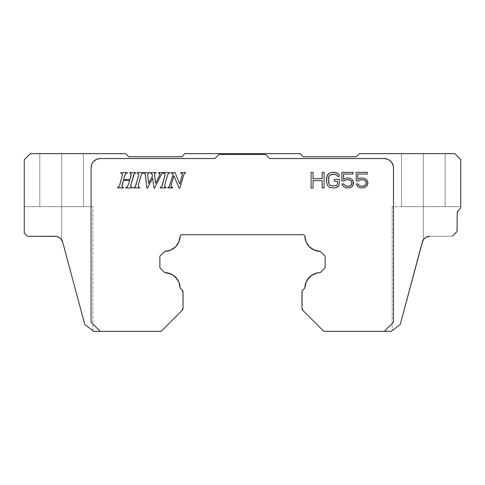 <?xml version="1.0" encoding="UTF-8"?>
<svg xmlns="http://www.w3.org/2000/svg" width="485" height="485" viewBox="0 0 485 485"><rect width="100%" height="100%" fill="white"/><g stroke="black" fill="none" stroke-linecap="round" stroke-linejoin="round"><path stroke-width="0.36" stroke-dasharray="2.42 1.82" d="M426.145 237.201L423.338 239.784L423.338 206.646L460.75 206.646L460.75 208.126L460.75 206.646L423.338 206.646L423.338 239.784L426.151 237.201L429.855 236.262L452.329 236.262L457.034 231.557L457.197 212.939A3.116 3.116 0 0 1 458.113 210.763A3.116 3.116 0 0 0 457.197 212.939L457.725 211.23L460.75 208.126L457.725 211.23L457.264 212.339L457.034 231.557L452.329 236.262L429.855 236.262L426.151 237.201L424.581 238.317L422.738 240.875L423.338 239.784A7.796 7.796 0 0 1 429.855 236.262A7.796 7.796 0 0 0 423.338 239.784L423.338 206.646L460.75 206.646L460.75 208.126L460.75 206.646L423.338 206.646L423.338 153.642L401.513 153.642L423.338 153.642L423.338 206.646L401.513 206.646L423.338 206.646L423.338 153.642L401.513 153.642L423.338 153.642L423.338 206.646L401.513 206.646L423.338 206.646L423.338 239.784L426.151 237.201L429.855 236.262L452.329 236.262L429.855 236.262L452.329 236.262L457.034 231.557L452.329 236.262L457.034 231.557L457.197 212.939L458.113 210.763A3.116 3.116 0 0 0 457.197 212.939L457.034 231.557L457.197 212.939A3.116 3.116 0 0 1 458.113 210.763L460.75 208.126L460.75 159.565L454.827 153.642L359.421 153.642L356.299 156.758L303.301 156.758L300.179 153.642L184.821 153.642L181.699 156.758L128.701 156.758L125.579 153.642L30.331 153.642L24.25 159.723L24.25 233.146L24.25 206.646L24.25 233.146L24.25 206.646L24.25 233.146L24.25 206.646L61.662 206.646L39.837 206.646L61.662 206.646L61.662 153.642L61.662 206.646L39.837 206.646L61.662 206.646L61.662 153.642L39.837 153.642L61.662 153.642L61.662 206.646L61.662 153.642L39.837 153.642L61.662 153.642L61.662 206.646L83.487 206.646L61.662 206.646L61.662 153.642L83.487 153.642L61.662 153.642L61.662 206.646L83.487 206.646L24.25 206.646L24.25 233.146L27.366 236.262L55.144 236.262A7.796 7.796 0 0 1 61.662 239.784A7.796 7.796 0 0 0 55.144 236.262L58.855 237.201L60.419 238.317L62.262 240.875L61.662 239.784L61.662 206.646L61.662 239.784L58.849 237.201L55.144 236.262L27.366 236.262L24.25 233.146L27.366 236.262L24.25 233.146L24.25 206.646L92.841 206.646L24.25 206.646L24.25 233.146L27.366 236.262L55.144 236.262L58.849 237.201L61.662 239.784L61.662 206.646L24.25 206.646L92.841 206.646L39.837 206.646L61.662 206.646L61.662 239.784L58.849 237.201L55.144 236.262L27.366 236.262L24.25 233.146L27.366 236.262L24.25 233.146L27.366 236.262L55.144 236.262A7.796 7.796 0 0 1 61.662 239.784L61.662 206.646L61.668 239.79L61.662 206.646L92.841 206.646L61.662 206.646L61.662 239.784A7.796 7.796 0 0 0 55.144 236.262A7.796 7.796 0 0 1 62.262 240.875L61.662 239.784M59.891 237.874L61.625 239.729L62.626 241.863L84.754 324.441L80.122 307.157L84.754 324.441L90.75 329.042L84.754 324.441L62.674 242.039A7.796 7.796 0 0 0 62.674 242.027M423.017 240.317L423.338 239.784L423.338 206.646L392.159 206.646L423.338 206.646L423.338 153.642L445.163 153.642L423.338 153.642L423.338 206.646L445.163 206.646L423.338 206.646L423.338 153.642L423.338 206.646L445.163 206.646L411.401 206.646L460.75 206.646L417.252 206.646L460.75 206.646L423.338 206.646L423.338 239.784L422.332 242.015L413.147 276.304L422.374 241.863M426.085 237.238L429.855 236.262A7.796 7.796 0 0 0 423.338 239.784L422.738 240.875L423.338 239.784L423.338 206.646L423.338 239.784A7.796 7.796 0 0 1 429.855 236.262L452.329 236.262L429.855 236.262A7.796 7.796 0 0 0 422.326 242.039L404.878 307.157L422.332 242.015L423.375 239.729L425.109 237.874M55.144 236.262L27.366 236.262L24.25 233.146L24.25 159.723L30.331 153.642L125.579 153.642L128.701 156.758L181.699 156.758L184.821 153.642L300.179 153.642L303.301 156.758L356.299 156.758L359.421 153.642L454.827 153.642L460.75 159.565L460.75 208.126L460.75 206.646L460.75 208.126L460.75 206.646L460.75 208.126L458.113 210.763A3.116 3.116 0 0 0 457.197 212.939L457.034 231.557L452.329 236.262L457.034 231.557L457.197 212.939L457.034 231.557L452.329 236.262L429.855 236.262L452.329 236.262L457.034 231.557L457.264 212.339L457.034 231.557L452.329 236.262L429.855 236.262M457.725 211.23L457.264 212.339L457.725 211.23M414.984 206.646L401.513 206.646L414.984 206.646M423.338 153.642L445.163 153.642L423.338 153.642M61.662 153.642L83.487 153.642L61.662 153.642M92.314 330.243L88.203 327.09L92.314 330.243M61.662 206.646L92.841 206.646L61.662 206.646M400.246 324.441L404.878 307.157L400.246 324.441L396.797 327.09L400.246 324.441L413.147 276.304L400.246 324.441L394.25 329.042L400.246 324.441L422.326 242.039L400.246 324.441L391.231 331.358L400.246 324.441M423.338 206.646L392.159 206.646L423.338 206.646M181.948 310.539L161.129 331.358L93.769 331.358L84.754 324.441L62.674 242.039L84.754 324.441L93.769 331.358L100.207 331.358L91.071 322.222L91.071 167.889L91.78 164.306L93.811 161.275L95.23 160.111L96.842 159.244L100.425 158.534L214.849 158.534L218.905 154.479L265.671 154.479L269.727 158.534L384.15 158.534L387.727 159.244L389.346 160.111L391.928 162.693L393.323 166.064L393.505 167.889L393.505 322.222L384.369 331.358L391.231 331.358L384.369 331.358L393.505 322.222L384.369 331.358L393.505 322.222L393.505 167.889L393.505 322.222L384.369 331.358L393.505 322.222L393.505 167.889A9.354 9.354 0 0 0 384.15 158.534L387.727 159.244L389.346 160.111L387.727 159.244L384.15 158.534L269.727 158.534L384.15 158.534A9.354 9.354 0 0 1 393.505 167.889L393.505 322.222L393.505 167.889A9.354 9.354 0 0 0 384.15 158.534L269.727 158.534L265.671 154.479L269.727 158.534L384.15 158.534L269.727 158.534L265.671 154.479L218.905 154.479L265.671 154.479L269.727 158.534L265.671 154.479L218.905 154.479L214.849 158.534L218.905 154.479L265.671 154.479L218.905 154.479L214.849 158.534L100.425 158.534L214.849 158.534L218.905 154.479L214.849 158.534L100.425 158.534A9.354 9.354 0 0 0 91.071 167.889L91.78 164.306L92.647 162.693L93.811 161.275L96.842 159.244L93.811 161.275L92.647 162.693L91.78 164.306L91.071 167.889L91.071 322.222L91.071 167.889A9.354 9.354 0 0 1 100.425 158.534L214.849 158.534L100.425 158.534A9.354 9.354 0 0 0 91.071 167.889L91.071 322.222L100.207 331.358L91.071 322.222L91.071 167.889L91.071 322.222L100.207 331.358L91.071 322.222L100.207 331.358L161.129 331.358L181.948 310.539A3.741 3.741 0 0 0 183.045 307.896L183.045 292.467A3.741 3.741 0 0 0 181.948 289.824L180.129 288.005A15.587 15.587 0 0 0 164.712 272.588L159.874 267.75L159.874 256.219L164.706 251.388A15.587 15.587 0 0 0 180.129 235.965L181.396 234.704L303.604 234.704L304.871 235.965A15.587 15.587 0 0 0 320.294 251.388L325.126 256.219L325.126 267.75L320.288 272.588A15.587 15.587 0 0 0 304.871 288.005L303.052 289.824A3.741 3.741 0 0 0 301.955 292.467L301.955 307.896A3.741 3.741 0 0 0 303.052 310.539L323.871 331.358L384.369 331.358L323.871 331.358L303.052 310.539M99.898 158.546L100.425 158.534L99.898 158.546M426.182 237.183L428.582 236.371M56.418 236.371L58.818 237.183M390.764 161.275L392.789 164.306L393.505 167.889L393.323 166.064L391.928 162.693L389.346 160.111M129.756 173.169L129.913 172.593L129.756 173.169L131.223 173.745M135.57 172.593L129.913 172.593L135.57 172.593L135.406 173.169L135.57 172.593M131.18 187.18L130.707 186.834L130.901 184.718L130.659 185.773M132.211 187.938L132.375 187.362L132.211 187.938L125.785 187.938L132.211 187.938M125.942 187.362L125.785 187.938L125.942 187.362L127.446 186.925L129.713 180.426L123.366 180.426L122.159 184.718M123.245 187.938L123.408 187.362L123.245 187.938L117.522 187.938L123.245 187.938M117.685 187.362L117.522 187.938L117.685 187.362L118.946 186.786L119.771 184.718L122.481 174.812L122.499 173.794L120.826 173.169L120.983 172.593L120.826 173.169M127.385 172.593L120.983 172.593L127.385 172.593L127.215 173.169L127.385 172.593M125.73 173.575L127.215 173.169L125.73 173.575L123.62 179.48L129.98 179.48L131.229 174.806M133.951 187.362L133.787 187.938L139.547 187.938L139.71 187.362L138.243 186.713L139.71 187.362L139.547 187.938L133.787 187.938L133.951 187.362L135.266 186.731L135.703 185.755L138.728 174.83L138.649 173.848L137.958 173.333L138.649 173.848M137.091 173.169L137.958 173.333L137.091 173.169L137.249 172.593L137.091 173.169M143.208 172.593L137.249 172.593L143.208 172.593L143.039 173.169L143.208 172.593M138.425 184.718L140.923 175.812L138.425 184.718M150.283 173.169L151.605 173.466L150.283 173.169L150.453 172.593L150.283 173.169M156.055 172.593L150.453 172.593L156.055 172.593L155.885 173.169L156.055 172.593M154.448 174.83L154.46 173.909M154.412 174.315L154.654 173.557L155.885 173.169M154.582 175.819L155.667 183.312L154.576 175.8M155.667 183.312L160.001 174.388L159.65 173.369L158.474 173.169L159.65 173.369M158.607 172.593L158.474 173.169L158.607 172.593L163.087 172.593L158.607 172.593M162.924 173.169L163.087 172.593L162.924 173.169M154.454 188.18L160.547 176L154.454 188.18L154 188.18L154.454 188.18M152.66 178.128L154 188.18L152.66 178.128L147.367 188.18L152.66 178.128M146.913 188.18L147.367 188.18L146.913 188.18L145.524 175.631L146.913 188.18M143.681 172.593L143.518 173.169L143.681 172.593L149.289 172.593L143.681 172.593M149.119 173.169L149.289 172.593L149.119 173.169L148.089 173.442L149.119 173.169M147.701 175.231L148.61 183.366L147.664 174.824L148.089 173.442L147.755 173.794M165.276 187.228L166.106 187.362L165.943 187.938L160.183 187.938L160.347 187.362L160.183 187.938L165.943 187.938L166.106 187.362L164.639 186.713L164.821 184.718L167.319 175.812L164.821 184.718M160.347 187.362L161.663 186.731L162.099 185.755L164.918 175.812M163.487 173.169L163.645 172.593L169.604 172.593L169.435 173.169L169.604 172.593L163.645 172.593L163.487 173.169L165.046 173.848L164.36 173.333M168.786 173.327L168.24 173.636M168.004 187.362L167.84 187.938L172.484 187.938L172.654 187.362L172.484 187.938L167.84 187.938L168.004 187.362L169.283 186.731L171.078 181.59L169.283 186.731M173.127 174.23L171.078 181.59L173.133 174.236L172.333 173.454M171.302 172.593L171.144 173.169L171.302 172.593L175.049 172.593L171.302 172.593M179.735 184.045L175.049 172.593L179.735 184.045L182.311 174.782L182.293 173.739L180.644 173.169L181.542 173.278M180.796 172.593L180.644 173.169L180.796 172.593L185.525 172.593L180.796 172.593M185.355 173.169L185.525 172.593L185.355 173.169L184.148 173.691L185.355 173.169M179.753 188.18L182.196 179.438L179.753 188.18L179.123 188.18L179.753 188.18M173.842 175.697L179.123 188.18L173.842 175.697L171.32 184.724M171.102 186.907L171.811 187.252M311.091 187.938L313.043 187.938L313.043 180.638L313.043 187.938L311.091 187.938L311.091 172.351L311.091 187.938M313.043 172.351L311.091 172.351L313.043 172.351L313.043 178.65L313.043 172.351M322.137 172.351L322.137 178.65L322.137 172.351L324.083 172.351L322.137 172.351M324.083 187.938L324.083 172.351L324.083 187.938L322.137 187.938L324.083 187.938M322.137 180.638L322.137 187.938L322.137 180.638L313.043 180.638M339.021 185.616L339.348 179.317L334.474 179.317L334.474 181.305L337.402 181.305L334.474 181.305L334.474 179.317L339.348 179.317L339.348 184.288L339.021 185.616L337.724 186.943L339.021 185.616M336.426 187.604L337.724 186.943L334.802 187.938L336.426 187.604M331.879 187.938L334.802 187.938L330.255 187.604L331.879 187.938M328.957 186.943L330.255 187.604L327.654 185.616L328.957 186.943M327.005 184.288L327.654 185.616L326.684 182.633L327.005 184.288M326.684 177.655L326.684 182.633L327.005 175.994L326.684 177.655M327.654 174.673L327.005 175.994L328.957 173.345L327.654 174.673M330.255 172.678L328.957 173.345L331.879 172.351L330.255 172.678M334.802 172.351L331.879 172.351L336.426 172.678L334.802 172.351M337.724 173.345L336.426 172.678L339.021 174.673L337.724 173.345M339.348 176.328L339.021 174.673L339.348 176.328L337.402 176.328L339.348 176.328M337.075 175.334L337.402 176.328L337.075 175.334L334.802 174.339L331.879 174.339L329.606 175.334L328.63 177.655L328.63 182.633L329.606 184.955L330.582 185.616L334.802 185.949L337.075 184.955L337.402 181.305M341.949 180.972L344.223 180.972L345.52 179.977L344.223 180.972L341.949 180.972L341.949 172.351L341.949 180.972M352.989 172.351L341.949 172.351L352.989 172.351L352.989 174.006L352.989 172.351M343.568 174.006L352.989 174.006L343.568 174.006L343.568 179.317L345.193 178.316L343.568 179.317M346.817 177.989L345.193 178.316L348.77 177.989L346.817 177.989M350.388 178.316L348.77 177.989L350.388 178.316L352.013 179.317L350.388 178.316M352.989 180.638L352.013 179.317L353.638 182.299L352.989 180.638M353.638 183.627L353.638 182.299L352.989 185.282L353.638 183.627M352.013 186.61L352.989 185.282L352.013 186.61L350.388 187.604L352.013 186.61M348.77 187.938L350.388 187.604L346.817 187.938L348.77 187.938M345.193 187.604L346.817 187.938L345.193 187.604L343.568 186.61L345.193 187.604M342.598 185.282L343.568 186.61L342.598 185.282M343.895 183.954L341.949 183.954L343.895 183.954L344.544 185.282L343.895 183.954M356.239 180.972L358.512 180.972L359.809 179.977L358.512 180.972L356.239 180.972L356.239 172.351L356.239 180.972M367.278 172.351L356.239 172.351L367.278 172.351L367.278 174.006L367.278 172.351M357.863 174.006L367.278 174.006L357.863 174.006L357.863 179.317L359.482 178.316L357.863 179.317M361.107 177.989L359.482 178.316L363.059 177.989L361.107 177.989M364.684 178.316L363.059 177.989L364.684 178.316L366.302 179.317L364.684 178.316M367.278 180.638L366.302 179.317L367.927 182.299L367.278 180.638M367.927 183.627L367.927 182.299L367.278 185.282L367.927 183.627M366.302 186.61L367.278 185.282L366.302 186.61L364.684 187.604L366.302 186.61M363.059 187.938L364.684 187.604L361.107 187.938L363.059 187.938M359.482 187.604L361.107 187.938L359.482 187.604L357.863 186.61L359.482 187.604M356.887 185.282L357.863 186.61L356.887 185.282M358.185 183.954L356.239 183.954L358.185 183.954L358.833 185.282L358.185 183.954M358.833 185.282L361.107 186.276L364.356 185.949L365.332 185.282L366.302 183.294L365.981 181.632L364.356 179.977L363.059 179.644L359.809 179.977M344.544 185.282L346.817 186.276L350.067 185.949L351.043 185.282L352.013 183.294L351.692 181.632L350.067 179.977L348.77 179.644L345.52 179.977M313.043 178.65L322.137 178.65M171.066 185.81L171.005 186.361L171.066 185.81M169.435 173.169L168.804 173.321M167.913 174.103L167.319 175.812M148.61 183.366L152.405 176.31L152.217 174.788M145.342 174.485L144.857 173.448L143.518 173.169M143.039 173.169L141.844 173.636M141.517 174.103L140.923 175.812M125.403 173.988L124.651 175.812M135.406 173.169L134.351 173.569L133.848 174.497L130.901 184.718M122.614 187.258L123.408 187.362M182.972 308.624L183.045 292.467M181.948 289.824L180.129 288.005L178.91 282.131M175.564 277.153L170.587 273.807M164.712 272.588L159.874 267.75L159.874 256.219L164.706 251.388M170.587 250.175L175.564 246.823L177.48 244.495L178.916 241.845L180.129 235.965L181.396 234.704L303.604 234.704L304.871 235.965M307.52 244.495L311.764 248.738L317.293 251.066M320.294 251.388L325.126 256.219L325.126 267.75L320.288 272.588L314.413 273.807M311.758 275.237L309.436 277.153M304.871 288.005L303.052 289.824M302.24 291.036L302.24 309.327M39.837 206.646L39.837 153.642L39.837 206.646M401.513 206.646L401.513 153.642L401.513 206.646M445.163 206.646L445.163 153.642L445.163 206.646M83.487 206.646L83.487 153.642L83.487 206.646M92.841 330.649L92.841 206.646L92.841 330.649M392.159 206.646L392.159 330.649L392.159 206.646"/><path stroke-width="0.73" d="M62.674 242.039L84.754 324.441L62.674 242.039A7.796 7.796 0 0 0 55.144 236.262L27.366 236.262L24.25 233.146L24.25 159.723L30.331 153.642L125.579 153.642L128.701 156.758L181.699 156.758L184.821 153.642L300.179 153.642L303.301 156.758L356.299 156.758L359.421 153.642L454.827 153.642L460.75 159.565L460.75 208.126L458.113 210.763L460.75 208.126L460.75 159.565L454.827 153.642L359.421 153.642L356.299 156.758L303.301 156.758L300.179 153.642L184.821 153.642L181.699 156.758L128.701 156.758L125.579 153.642L30.331 153.642L24.25 159.723L24.25 233.146L27.366 236.262L56.418 236.371L58.818 237.183L60.837 238.729L62.674 242.039M422.75 240.851L400.246 324.441L391.231 331.358L400.246 324.441L422.326 242.039A7.796 7.796 0 0 1 429.855 236.262L429.831 236.262M426.163 237.195L424.163 238.729L426.182 237.183L429.855 236.262L428.582 236.371M457.197 212.939A3.116 3.116 0 0 1 458.113 210.763L457.197 212.939L457.034 231.557L452.329 236.262L457.034 231.557L457.197 212.939M427.746 236.553L428.152 236.45M60.255 238.171L58.849 237.201M61.65 239.766L62.262 240.875A7.796 7.796 0 0 1 62.674 242.027M129.98 179.48L123.62 179.48L125.088 174.636L125.73 173.575L127.215 173.169L127.385 172.593L120.983 172.593L120.826 173.169L122.499 173.794L122.256 175.812L119.771 184.718L118.946 186.786L117.685 187.362L117.522 187.938L123.245 187.938L123.408 187.362L121.856 186.598L123.366 180.426L129.713 180.426L127.446 186.925L125.942 187.362L125.785 187.938L132.211 187.938L132.375 187.362L130.707 186.834L130.659 185.773L133.848 174.497L135.57 172.593L129.913 172.593L129.756 173.169L131.223 173.745L129.98 179.48L123.62 179.48L129.98 179.48L130.999 175.812L129.98 179.48M140.923 175.812L138.425 184.718L138.243 186.713L139.71 187.362L139.547 187.938L133.787 187.938L133.951 187.362L135.266 186.731L138.522 175.812L138.649 173.848L137.091 173.169L137.249 172.593L143.208 172.593L143.039 173.169L141.844 173.636L143.039 173.169L143.208 172.593L137.249 172.593L137.091 173.169L138.649 173.848L138.522 175.812L135.703 185.755L135.266 186.731L133.951 187.362L133.787 187.938L139.547 187.938L139.71 187.362L138.243 186.713L138.425 184.718L141.517 174.103M152.405 176.31L148.61 183.366L147.652 174.279L149.289 172.593L143.681 172.593L143.518 173.169L144.857 173.448L145.342 174.485L146.913 188.18L147.367 188.18L152.66 178.128L154 188.18L154.454 188.18L161.614 174.042L162.924 173.169L163.087 172.593L158.607 172.593L158.474 173.169L159.65 173.369L160.001 174.388L155.667 183.312L154.412 174.315L154.654 173.557L155.885 173.169L156.055 172.593L150.453 172.593L150.283 173.169L151.605 173.466L152.047 174.066L152.405 176.31L148.61 183.366L152.405 176.31L152.217 174.788L152.405 176.31M167.319 175.812L164.821 184.718L164.639 186.713L166.106 187.362L165.943 187.938L160.183 187.938L160.347 187.362L161.663 186.731L164.918 175.812L165.046 173.848L163.487 173.169L163.645 172.593L169.604 172.593L169.435 173.169L168.24 173.636L169.435 173.169L169.604 172.593L163.645 172.593L163.487 173.169L165.046 173.848L164.918 175.812L162.099 185.755L161.663 186.731L160.347 187.362L160.183 187.938L165.943 187.938L166.106 187.362L164.639 186.713L164.821 184.718L167.913 174.103M171.005 186.325L171.32 184.718L171.102 186.907L172.654 187.362L172.484 187.938L167.84 187.938L168.004 187.362L167.84 187.938L172.484 187.938L172.654 187.362L171.102 186.907L171.32 184.718L173.842 175.697L179.123 188.18L179.753 188.18L184.148 173.691L185.355 173.169L185.525 172.593L180.796 172.593L180.644 173.169L182.293 173.739L182.311 174.782L179.735 184.045L175.049 172.593L171.302 172.593L171.144 173.169L172.339 173.454L173.133 174.236L169.283 186.731L168.004 187.362L168.719 187.161M322.137 178.65L322.137 172.351L324.083 172.351L324.083 187.938L322.137 187.938L322.137 180.638L313.043 180.638L313.043 187.938L311.091 187.938L313.043 187.938L313.043 180.638L322.137 180.638L322.137 187.938L324.083 187.938L324.083 172.351L322.137 172.351L322.137 178.65L313.043 178.65L313.043 172.351L311.091 172.351L311.091 187.938L311.091 172.351L313.043 172.351L313.043 178.65L322.137 178.65L313.043 178.65M337.402 181.305L337.402 183.954L337.075 184.955L336.099 185.616L331.879 185.949L329.606 184.955L328.957 183.954L328.63 182.633L328.957 176.328L330.582 174.673L334.802 174.339L336.099 174.673L334.802 174.339L330.582 174.673L328.957 176.328L328.63 177.655L328.957 183.954L329.606 184.955L331.879 185.949L336.099 185.616L337.075 184.955L337.402 183.954L337.402 181.305L334.474 181.305L334.474 179.317L339.348 179.317L339.021 185.616L339.348 179.317L334.474 179.317L334.474 181.305L337.402 181.305L337.402 183.954L337.075 184.955L336.099 185.616L331.879 185.949L329.606 184.955L328.957 183.954L328.63 177.655L329.606 175.334L331.879 174.339L334.802 174.339L337.075 175.334L337.402 176.328L339.348 176.328L339.021 174.673L337.724 173.345L334.802 172.351L331.879 172.351L328.957 173.345L327.654 174.673L326.684 177.655L326.684 182.633L327.654 185.616L330.255 187.604L334.802 187.938L337.724 186.943L339.021 185.616L336.426 187.604L334.802 187.938L330.255 187.604L327.654 185.616L326.684 182.633L327.005 175.994L328.957 173.345L331.879 172.351L336.426 172.678L339.021 174.673L339.348 176.328L337.402 176.328L337.075 175.334L336.099 174.673L337.075 175.334M343.568 179.317L345.193 178.316L346.817 177.989L350.388 178.316L352.013 179.317L353.638 182.299L352.989 185.282L352.013 186.61L350.388 187.604L346.817 187.938L345.193 187.604L343.568 186.61L341.949 183.954L343.895 183.954L344.544 185.282L345.52 185.949L348.77 186.276L351.043 185.282L352.013 182.633L351.043 180.638L348.77 179.644L345.52 179.977L344.223 180.972L341.949 180.972L344.223 180.972L345.52 179.977L348.77 179.644L351.043 180.638L351.692 181.632L352.013 182.633L351.692 184.288L350.067 185.949L348.77 186.276L345.52 185.949L344.544 185.282L343.895 183.954L341.949 183.954L343.568 186.61L345.193 187.604L346.817 187.938L350.388 187.604L352.013 186.61L353.638 183.627L352.989 180.638L352.013 179.317L350.388 178.316L346.817 177.989L345.193 178.316L343.568 179.317L343.568 174.006L352.989 174.006L352.989 172.351L341.949 172.351L341.949 180.972L341.949 172.351L352.989 172.351L352.989 174.006L343.568 174.006L343.568 179.317L343.568 174.006M357.863 179.317L359.482 178.316L361.107 177.989L364.684 178.316L366.302 179.317L367.927 182.299L367.278 185.282L366.302 186.61L364.684 187.604L361.107 187.938L359.482 187.604L357.863 186.61L356.239 183.954L358.185 183.954L358.833 185.282L359.809 185.949L363.059 186.276L365.332 185.282L366.302 182.633L365.332 180.638L363.059 179.644L359.809 179.977L358.512 180.972L356.239 180.972L358.512 180.972L359.809 179.977L363.059 179.644L365.332 180.638L365.981 181.632L366.302 182.633L365.981 184.288L364.356 185.949L363.059 186.276L359.809 185.949L358.833 185.282L358.185 183.954L356.239 183.954L357.863 186.61L359.482 187.604L361.107 187.938L364.684 187.604L366.302 186.61L367.927 183.627L367.278 180.638L366.302 179.317L364.684 178.316L361.107 177.989L359.482 178.316L357.863 179.317L357.863 174.006L367.278 174.006L367.278 172.351L356.239 172.351L356.239 180.972L356.239 172.351L367.278 172.351L367.278 174.006L357.863 174.006L357.863 179.317L357.863 174.006M389.346 160.111L387.727 159.244L384.15 158.534L269.727 158.534L265.671 154.479L218.905 154.479L214.849 158.534L100.425 158.534L96.842 159.244L93.811 161.275L92.647 162.693L91.78 164.306L91.071 167.889L91.071 322.222L100.207 331.358L161.129 331.358L181.948 310.539L183.045 307.896L182.972 291.74L182.415 290.388L180.129 288.005L178.91 282.131L177.48 279.481L173.242 275.237L167.707 272.909L164.712 272.588L159.874 267.75L159.874 256.219L164.706 251.388L170.587 250.175L175.564 246.823L178.916 241.845L180.129 235.965A15.587 15.587 0 0 1 164.706 251.388L159.874 256.219L159.874 267.75L164.712 272.588A15.587 15.587 0 0 1 180.129 288.005L181.948 289.824A3.741 3.741 0 0 1 183.045 292.467L183.045 307.896A3.741 3.741 0 0 1 181.948 310.539L161.129 331.358L93.769 331.358L84.754 324.441L93.769 331.358L100.207 331.358L91.071 322.222L91.071 167.889A9.354 9.354 0 0 1 100.425 158.534L214.849 158.534L218.905 154.479L265.671 154.479L269.727 158.534L384.15 158.534A9.354 9.354 0 0 1 393.505 167.889L393.505 322.222L384.369 331.358L391.231 331.358L323.871 331.358L303.052 310.539A3.741 3.741 0 0 1 301.955 307.896L301.955 292.467A3.741 3.741 0 0 1 303.052 289.824L304.871 288.005A15.587 15.587 0 0 1 320.288 272.588L325.126 267.75L325.126 256.219L320.294 251.388A15.587 15.587 0 0 1 304.871 235.965L306.083 241.845L309.436 246.823L314.413 250.175L320.294 251.388L325.126 256.219L325.126 267.75L320.288 272.588L317.293 272.909L311.758 275.237L307.52 279.481L306.09 282.131L304.871 288.005L302.585 290.388L302.028 291.74L301.955 307.896L303.052 310.539L323.871 331.358L384.369 331.358L393.505 322.222L393.505 167.889L393.323 166.064L391.928 162.693L389.346 160.111L390.764 161.275M422.326 242.039L424.163 238.729M99.31 158.601L99.898 158.546L99.31 158.601M55.144 236.262L56.418 236.371M130.999 175.812L131.223 173.745L130.999 175.812L131.223 173.745L129.756 173.169L131.12 173.557M129.756 173.169L129.913 172.593L135.57 172.593L135.406 173.169L134.351 173.569L135.406 173.169M133.399 175.812L134.351 173.569L130.901 184.718L133.399 175.812M130.659 185.779L130.707 186.834L132.375 187.362L130.707 186.834L132.375 187.362L132.211 187.938L125.785 187.938L125.942 187.362L127.446 186.925L129.713 180.426L127.446 186.925L125.942 187.362M130.901 184.718L130.707 186.834M123.366 180.426L129.713 180.426L123.366 180.426L122.159 184.718L123.366 180.426M122.159 184.718L121.856 186.598L123.408 187.362L121.856 186.598L122.644 187.265M123.408 187.362L123.245 187.938L117.522 187.938L117.685 187.362L118.946 186.786L117.685 187.362M119.771 184.718L122.256 175.812L119.771 184.718M122.499 173.794L122.256 175.812L122.499 173.794L120.826 173.169L122.499 173.794M120.826 173.169L120.983 172.593L127.385 172.593L127.215 173.169L125.73 173.575L124.669 175.77M123.62 179.48L124.651 175.812L123.62 179.48M138.649 173.848L138.522 175.812L135.703 185.743L135.266 186.731L133.951 187.362M141.844 173.636L142.39 173.327M142.426 173.315L143.039 173.169M138.243 186.713L138.425 184.718L138.243 186.713M152.217 174.788L151.605 173.466L152.217 174.788L151.605 173.466L150.283 173.169L150.453 172.593L156.055 172.593L155.885 173.169L154.654 173.557L155.885 173.169M150.968 173.23L151.605 173.466M154.46 173.909L155.667 183.312L159.153 176.31L155.667 183.312M159.904 174.691L159.153 176.31L159.904 174.691M159.65 173.369L160.038 174.079L159.65 173.369L158.474 173.169L158.607 172.593L163.087 172.593L162.924 173.169L161.614 174.042L162.924 173.169L161.614 174.042L154.454 188.18L154 188.18L152.66 178.128L147.367 188.18L146.913 188.18L145.524 175.631L144.857 173.448L145.33 174.448M143.518 173.169L143.681 172.593L149.289 172.593L147.652 174.279L148.61 183.366M165.118 174.873L162.099 185.743L161.663 186.731L160.347 187.362M164.918 175.812L165.13 174.806M164.36 173.333L163.5 173.169M168.24 173.636L168.786 173.327M168.822 173.315L169.435 173.169M165.276 187.228L164.639 186.713L164.821 184.718M168.689 187.174L168.004 187.362M169.283 186.731L173.133 174.236L172.339 173.454L173.133 174.236L172.339 173.454L171.144 173.169L172.339 173.454L171.144 173.169L171.302 172.593L175.049 172.593L179.735 184.045L182.087 175.812L179.735 184.045M182.311 174.8L182.36 174.248M181.542 173.278L182.293 173.739L180.644 173.169L180.796 172.593L185.525 172.593L185.355 173.169L184.148 173.691L179.753 188.18L179.123 188.18L173.842 175.697L171.32 184.718L173.842 175.697M172.654 187.362L171.835 187.258L172.654 187.362M171.811 187.252L171.12 186.931M313.043 180.638L322.137 180.638M345.52 179.977L346.817 179.644L350.067 179.977L351.692 181.632L352.013 183.294L351.043 185.282L350.067 185.949L346.817 186.276L344.544 185.282M359.809 179.977L361.107 179.644L364.356 179.977L365.981 181.632L366.302 183.294L365.332 185.282L364.356 185.949L361.107 186.276L358.833 185.282M304.871 235.965L303.604 234.704L181.396 234.704L180.129 235.965L181.396 234.704L303.604 234.704L304.871 235.965L306.083 241.845L307.52 244.495M171.32 184.718L171.102 186.907M147.664 174.824L147.701 175.231M160.038 174.079L159.947 173.666M145.179 173.927L144.857 173.448M148.089 173.442L147.652 174.279M134.678 187.18L135.266 186.731M138.728 174.83L138.752 174.467M118.382 187.216L118.946 186.786M181.948 310.539L182.972 308.624M183.045 292.467L181.948 289.824M178.91 282.131L175.564 277.153M170.587 273.807L164.712 272.588M164.706 251.388L170.587 250.175M317.293 251.066L320.294 251.388M314.413 273.807L311.758 275.237M309.436 277.153L306.09 282.131L304.871 288.005M303.052 289.824L302.24 291.036M302.24 309.327L303.052 310.539"/></g></svg>
